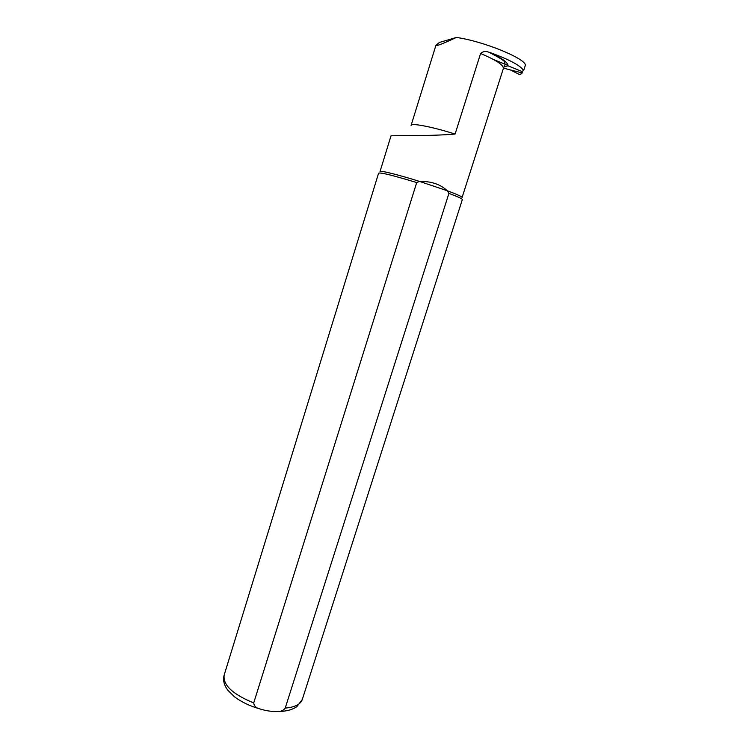 <?xml version="1.0" encoding="UTF-8"?>
<svg xmlns="http://www.w3.org/2000/svg" width="749" height="749" viewBox="0 0 749 749"><rect width="100%" height="100%" fill="white"/><g stroke="black" fill="none" stroke-linecap="round" stroke-linejoin="round"><path stroke-width="1.12" d="M456.422 37.45C442.5 43.901 435.665 46.522 435.918 45.315L439.41 42.45L456.422 37.45C482.478 41.017 524.337 57.926 525.442 65.004L523.607 70.668L521.716 71.389L507.972 65.809L504.068 66.783L503.328 68.608M523.607 70.668C520.929 65.781 509.816 59.77 490.286 52.627L488.76 52.158C485.652 50.979 482.927 51.419 480.586 53.479L455.102 134.043C427.314 136.44 389.62 135.335 391.025 135.906M390.997 135.897L380.024 171.549C379.668 170.145 397.869 174.611 419.571 181.417L416.716 182.559L253.714 702.937C254.154 706.082 256.205 708.067 259.856 708.9C265.689 710.82 271.756 711.681 278.057 711.475C281.128 711.541 283.506 710.408 285.21 708.095L448.923 193.382C457.817 196.725 462.292 198.785 462.348 199.552L462.33 199.599M448.923 193.382L447.312 190.761C440.375 184.282 431.134 181.164 419.571 181.417L447.312 190.761C457.077 194.384 462.002 196.622 462.096 197.464L503.375 68.468C503.618 65.004 496.025 60.014 480.586 53.479M503.478 68.159L503.927 67.073M503.525 68.028L504.629 68.665L503.347 68.571M253.714 702.937C232.536 694.211 222.696 684.904 224.185 674.999L378.61 173.15C380.529 172.307 393.234 175.444 416.716 182.559M411.079 125.439C411.014 122.752 431.574 126.647 455.102 134.043M504.18 68.281L510.322 69.919L519.797 74.685L521.866 73.486L522.306 72.232L521.407 72.709L510.322 69.919M493.525 59.517L507.991 65.397M520.958 73.926L521.913 71.314M490.286 52.627C502.298 58.347 508.187 62.738 507.972 65.809M285.21 708.095C294.741 707.271 300.415 704.444 302.25 699.613L302.353 699.294M488.76 52.158C499.377 57.607 504.639 60.903 504.536 62.036L505.163 64.564L504.068 66.773M278.085 711.475C285.809 711.494 292.035 709.912 296.773 706.728L302.25 699.613L462.348 199.552M259.856 708.891C249.979 706.11 241.487 702.056 234.4 696.729L227.93 690.335C224.054 685.223 222.781 680.186 224.12 675.224M411.107 125.355L435.899 45.389"/></g></svg>
